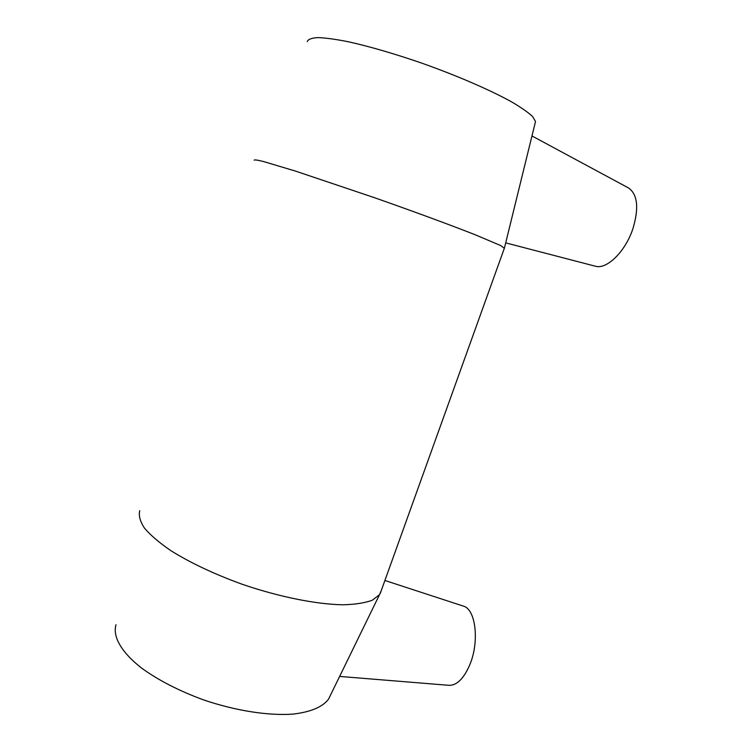 <?xml version="1.0" encoding="UTF-8"?>
<svg xmlns="http://www.w3.org/2000/svg" width="752" height="752" viewBox="0 0 752 752"><rect width="100%" height="100%" fill="white"/><g stroke="black" fill="none" stroke-linecap="round" stroke-linejoin="round"><path stroke-width="1.13" d="M505.692 242.877L595.387 266.217C606.695 269.771 625.391 251.676 632.94 228.646C639.05 208.069 637.63 194.542 628.672 188.047L531.965 135.943M384.902 580.478L463.382 606.112C475.753 609.092 479.701 641.879 469.615 665.2C463.693 678.652 456.887 685.363 449.207 685.345L339.622 676.424M345.817 663.725L363.047 628.418M513.466 211.256L527.114 155.702M381.377 590.264L379.534 594.644L372.4 600.171C365.115 602.935 355.282 604.476 342.912 604.787C316.301 604.335 278.992 596.891 242.125 584.248C214.207 574.086 190.444 562.881 170.845 550.643C159.321 542.728 150.532 535.236 144.487 528.148C140.098 521.465 138.518 515.637 139.74 510.674M504.348 248.273L500.616 245.528L475.884 235.038C451.341 225.346 413.628 211.434 374.308 197.635L295.376 171.061L263.426 161.511C257.353 160.016 254.27 159.574 254.176 160.195M330.438 695.262L328.549 699.125C322.702 706.936 310.99 711.918 293.393 714.071C268.953 715.951 235.724 710.866 203.444 699.858C179.042 690.872 158.437 680.287 141.611 668.105C121.138 652.097 112.452 636.314 116.024 624.705M535.086 123.234L535.509 121.542L532.679 116.616C528.308 112.471 521.268 107.555 511.576 101.868C490.154 89.986 456.718 75.491 421.27 62.952C394.151 53.646 370.003 46.615 348.825 41.858C336.097 39.311 325.813 37.891 317.983 37.6C311.713 37.938 308.141 39.273 307.258 41.614M504.489 247.869L380.164 593.648M328.549 699.125L379.534 594.644M535.509 121.542L504.479 247.85"/></g></svg>
